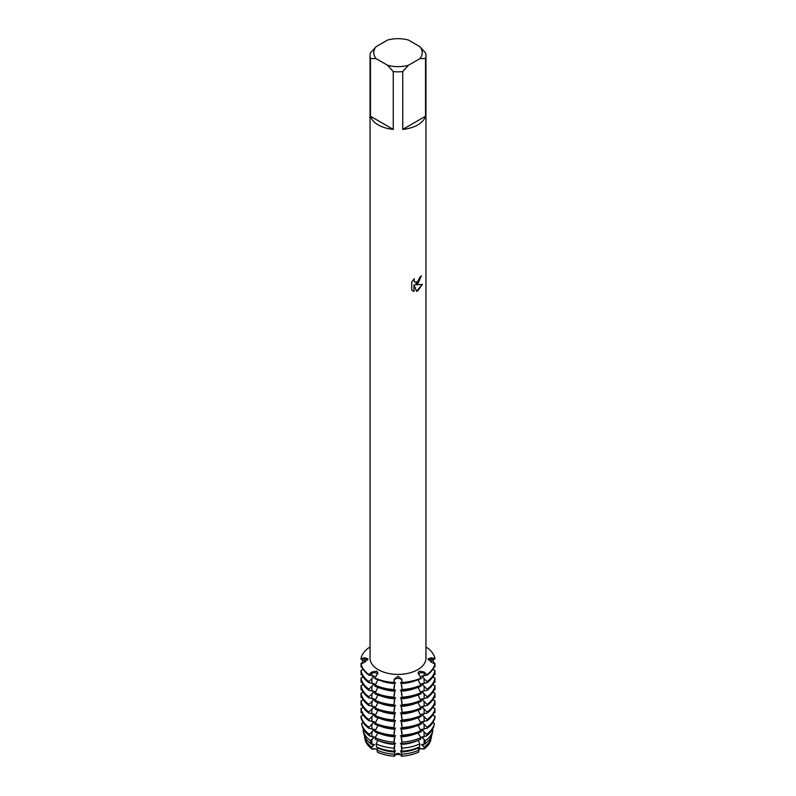 <?xml version="1.0" encoding="UTF-8"?>
<svg xmlns="http://www.w3.org/2000/svg" width="796" height="796" viewBox="0 0 796 796"><rect width="100%" height="100%" fill="white"/><g stroke="black" fill="none" stroke-linecap="round" stroke-linejoin="round"><path stroke-width="1.19" d="M365.523 661.765L360.976 659.267L360.976 658.71L364.787 658.959A3.761 2.169 180 0 1 367.593 659.993A3.761 2.169 0 0 0 364.787 658.959L360.976 658.71A37.263 21.512 180 0 1 368.866 647.705L370.05 647.785M368.866 647.705A37.263 21.512 180 0 0 360.976 658.71L364.737 657.794L367.971 658.899L364.737 662.113L360.976 664.083A37.263 21.512 0 0 0 368.866 675.088L368.866 674.53A37.263 21.512 180 0 1 360.976 663.526A37.263 21.512 180 0 0 368.866 674.53L371.832 672.013L376.767 671.167L377.891 672.859L374.767 678.49A37.263 21.512 0 0 0 393.831 683.048L393.831 682.49A37.263 21.512 180 0 1 374.767 677.933A37.263 21.512 180 0 0 393.831 682.49L394.259 679.157L398 676.242L401.741 679.157L402.169 682.49L401.741 680.291A3.761 2.169 0 0 0 398 678.361A3.761 2.169 0 0 0 394.259 680.291L393.831 682.49L394.259 680.291A3.761 2.169 180 0 1 398 678.361A3.761 2.169 180 0 1 401.741 680.291L401.741 679.157M402.169 683.048A37.263 21.512 0 0 0 421.233 678.49L418.109 672.859L419.233 671.167L424.168 672.013L427.134 675.088A37.263 21.512 0 0 0 435.024 664.083L431.263 662.113L428.049 658.72M419.114 673.307A3.761 2.169 0 0 0 418.278 674.043A3.761 2.169 180 0 1 424.129 673.147A3.761 2.169 0 0 0 419.114 673.307M376.886 673.307A3.761 2.169 0 0 0 371.871 673.147L368.866 674.53L371.871 673.147A3.761 2.169 180 0 1 377.722 674.043A3.761 2.169 0 0 0 376.886 673.307M377.314 749.663A3.761 2.169 0 0 0 372.08 749.116A33.163 19.144 180 0 1 365.046 739.315A33.163 19.144 180 0 0 365.095 739.554L364.618 737.335A33.651 19.422 180 0 1 364.568 737.096L364.916 736.897M365.095 739.554A33.163 19.144 180 0 0 372.08 749.116L377.672 748.946L372.08 749.116L371.692 747.026L373.652 745.504L373.652 744.399M418.059 747.603L418.975 750.101L418.686 752.14A33.163 19.144 180 0 1 401.701 756.2A3.761 2.169 0 0 0 398 754.419A3.761 2.169 0 0 0 394.299 756.2A33.163 19.144 180 0 1 377.314 752.14L377.025 750.101L377.941 747.603M394.259 756.439C396.756 752.329 399.244 752.329 401.741 756.439C399.244 752.329 396.756 752.329 394.259 756.439M422.348 744.399L422.348 745.504L424.308 747.026L423.92 749.116A33.163 19.144 180 0 0 430.905 739.554A33.163 19.144 180 0 0 430.954 739.315A33.163 19.144 180 0 1 423.92 749.116L419.114 748.17L418.328 748.946L419.114 748.17L423.92 749.116A3.761 2.169 0 0 0 418.686 749.663M411.761 282.013L414.348 278.709L414 280.311L414.955 282.232L417.761 281.694L419.86 277.117A27.95 16.139 0 0 0 421.422 275.864L417.761 283.874L415.363 284.789L422.328 284.391L417.761 290.858L416.577 291.356L414 284.868L414 291.435L411.761 290.112M417.761 124.912A27.95 16.139 180 0 1 402.736 129.41L402.736 71.6A27.95 16.139 180 0 1 393.264 71.6L393.264 129.41A27.95 16.139 180 0 1 370.458 116.236L370.458 58.436A27.95 16.139 180 0 1 370.05 55.7A27.95 16.139 180 0 1 370.458 52.964L376.13 46.656L387.592 40.029A24.218 13.98 180 0 1 408.408 40.029L419.87 46.656A24.218 13.98 180 0 1 419.87 58.665L425.542 58.436L425.542 116.236A27.95 16.139 180 0 1 417.761 124.912M419.87 46.656L425.542 52.964A27.95 16.139 180 0 1 425.95 55.7L425.95 658.262A27.95 16.139 180 0 1 417.761 669.675A27.95 16.139 180 0 1 387.304 673.167A27.95 16.139 180 0 1 370.05 658.262L370.05 55.7M411.751 290.112L411.751 282.013M421.233 677.933A37.263 21.512 180 0 1 402.169 682.49A37.263 21.512 180 0 0 421.233 677.933M421.353 275.923L415.363 284.789M414.925 282.212L413.93 280.282L414.209 278.849M412.786 290.938L413.94 291.396L414 284.868M416.557 291.306L422.238 284.411M427.134 674.53L424.129 673.147L427.134 674.53A37.263 21.512 180 0 0 435.024 663.526A37.263 21.512 180 0 1 427.134 674.53M428.029 658.899L431.263 657.794L435.024 658.71A37.263 21.512 180 0 0 427.134 647.705L425.95 647.785M427.134 647.705A37.263 21.512 180 0 1 435.024 658.71L431.213 661.317L431.213 658.959A3.761 2.169 0 0 0 428.407 659.993A3.761 2.169 180 0 1 431.213 658.959L435.024 658.71L431.213 658.959A18.955 15.472 -0 0 1 431.263 657.794M370.458 58.436L376.13 58.665A24.218 13.98 180 0 1 376.13 46.656M376.13 58.665L387.592 65.282L393.264 71.6M402.736 71.6L408.408 65.282A24.218 13.98 180 0 1 387.592 65.282M408.408 65.282L419.87 58.665M425.95 55.7A27.95 16.139 180 0 1 425.542 58.436M393.264 129.41L370.458 116.236M425.542 116.236L402.736 129.41M371.871 739.235L371.871 743.962L371.115 743.852L370.528 740.658L373.652 737.902L373.652 736.788M371.871 731.623L371.871 736.36L369.682 736.041L369.364 734.29L373.652 730.3L373.652 729.186M371.871 724.022L371.871 728.748L368.866 728.32L368.866 727.216L373.652 722.688L373.652 721.584M371.871 716.42L371.871 721.146L368.866 720.718L368.866 719.614L373.652 715.087L373.652 713.972M371.871 708.808L371.871 713.544L368.866 713.117L368.866 712.002L373.652 707.475L373.652 706.37M371.871 701.206L371.871 705.933L368.866 705.505L368.866 704.4L373.652 699.873L373.652 698.759M371.871 693.605L371.871 698.331L368.866 697.903L368.866 696.789L373.652 692.271L373.652 691.157M371.871 685.993L371.871 690.719L368.866 690.291L368.866 689.187L373.652 684.659L373.652 683.555M371.871 678.391L371.871 683.117L368.866 682.689L368.866 681.585L373.652 677.058L373.652 675.943M371.832 672.013A18.955 10.945 120 0 1 371.871 673.147L371.871 675.515L368.866 675.088M374.538 744.708L370.886 743.942M374.538 737.106L370.886 736.33M374.538 729.494L370.886 728.728M374.538 721.892L370.886 721.116M374.538 714.291L370.886 713.514M374.538 706.679L370.886 705.913M374.538 699.077L370.886 698.301M374.538 691.465L370.886 690.699M374.538 683.863L370.886 683.087M374.538 676.262L370.886 675.486M377.891 679.784L374.767 686.092A37.263 21.512 0 0 0 393.831 690.649L394.965 682.49M377.891 687.386L374.767 693.704A37.263 21.512 0 0 0 393.831 698.261L394.965 690.102M377.891 694.998L374.767 701.306A37.263 21.512 0 0 0 393.831 705.863L394.965 697.704M377.891 702.599L374.767 708.918A37.263 21.512 0 0 0 393.831 713.475L394.965 705.306M377.891 710.201L374.767 716.519A37.263 21.512 0 0 0 393.831 721.077L394.965 712.918M377.891 717.813L374.767 724.121A37.263 21.512 0 0 0 393.831 728.678L394.965 720.519M377.891 725.415L374.767 731.733A37.263 21.512 0 0 0 393.831 736.29L394.965 728.131M377.891 733.026L375.165 737.643L375.423 739.355A36.218 20.905 0 0 0 393.94 743.782L394.965 735.733M377.931 740.419L376.09 743.872L376.558 746.996A34.387 19.85 0 0 0 394.149 751.205L394.965 743.335M401.035 743.335L401.851 751.205A34.387 19.85 0 0 0 419.442 746.996L419.91 743.872L418.069 740.419M401.035 735.733L402.06 743.782A36.218 20.905 0 0 0 420.577 739.355L420.835 737.643L418.109 733.026M401.035 728.131L402.169 736.29A37.263 21.512 0 0 0 421.233 731.733L418.109 725.415M401.035 720.519L402.169 728.678A37.263 21.512 0 0 0 421.233 724.121L418.109 717.813M401.035 712.918L402.169 721.077A37.263 21.512 0 0 0 421.233 716.519L418.109 710.201M401.035 705.306L402.169 713.475A37.263 21.512 0 0 0 421.233 708.918L418.109 702.599M401.035 697.704L402.169 705.863A37.263 21.512 0 0 0 421.233 701.306L418.109 694.998M401.035 690.102L402.169 698.261A37.263 21.512 0 0 0 421.233 693.704L418.109 687.386M401.035 682.49L402.169 690.649A37.263 21.512 0 0 0 421.233 686.092L418.109 679.784M425.114 675.486L421.462 676.262M422.348 675.943L422.348 677.058L427.134 681.585L427.134 682.689L424.129 683.117L424.129 678.391M425.114 683.087L421.462 683.863M422.348 683.555L422.348 684.659L427.134 689.187L427.134 690.291L424.129 690.719L424.129 685.993M425.114 690.699L421.462 691.465M422.348 691.157L422.348 692.261L427.134 696.789L427.134 697.903L424.129 698.331L424.129 693.605M425.114 698.301L421.462 699.077M422.348 698.759L422.348 699.873L427.134 704.4L427.134 705.505L424.129 705.933L424.129 701.206M425.114 705.913L421.462 706.679M422.348 706.37L422.348 707.475L427.134 712.002L427.134 713.117L424.129 713.544L424.129 708.808M425.114 713.514L421.462 714.291M422.348 713.972L422.348 715.087L427.134 719.614L427.134 720.718L424.129 721.146L424.129 716.42M425.114 721.116L421.462 721.892M422.348 721.584L422.348 722.688L427.134 727.216L427.134 728.32L424.129 728.748L424.129 724.022M425.114 728.728L421.462 729.494M422.348 729.186L422.348 730.29L426.636 734.29L426.318 736.041L424.129 736.36L424.129 731.623M425.114 736.33L421.462 737.106M422.348 736.788L422.348 737.902L425.472 740.658L424.885 743.852L424.129 743.962L424.129 739.235M425.114 743.942L421.462 744.708M427.134 675.088L424.129 675.515L424.129 673.147A18.955 10.945 60 0 1 424.168 672.013M424.885 743.852A34.387 19.85 0 0 0 432.119 733.952L432.865 730.539A35.133 20.288 180 0 0 432.915 730.28L432.198 729.892M426.318 736.041A36.218 20.905 0 0 0 433.929 725.614L434.337 723.743A36.626 21.144 180 0 0 434.397 723.474L432.795 722.609M427.134 728.32A37.263 21.512 0 0 0 435.024 717.315L435.024 716.211L432.795 715.007M427.134 720.718A37.263 21.512 0 0 0 435.024 709.714L435.024 708.609L432.795 707.395M427.134 713.117A37.263 21.512 0 0 0 435.024 702.112L435.024 700.997L432.795 699.793M427.134 705.505A37.263 21.512 0 0 0 435.024 694.5L435.024 693.396L432.795 692.192M427.134 697.903A37.263 21.512 0 0 0 435.024 686.898L435.024 685.784L432.795 684.58M427.134 690.291A37.263 21.512 0 0 0 435.024 679.287L435.024 678.182L432.795 676.978M427.134 682.689A37.263 21.512 0 0 0 435.024 671.685L435.024 670.58L432.795 669.376M431.213 661.317L430.477 661.765M430.905 739.554L431.382 737.335A33.651 19.422 180 0 0 431.432 737.096L431.084 736.897M434.636 665.595L435.024 666.869L433.87 667.496M434.636 673.207L435.024 674.471L433.87 675.098M434.636 680.809L435.024 682.082L433.87 682.699M434.636 688.421L435.024 689.684L433.87 690.311M434.636 696.022L435.024 697.296L433.87 697.913M434.636 703.624L435.024 704.898L433.87 705.525M434.636 711.236L435.024 712.5L433.87 713.126M394.259 746.379L394.149 751.205M394.259 738.768L393.94 743.782M394.259 731.166L393.831 736.29M394.259 723.564L393.831 728.678M394.259 715.952L393.831 721.077M394.259 708.35L393.831 713.475M394.259 700.739L393.831 705.863M394.259 693.137L393.831 698.261M394.259 685.535L393.831 690.649M394.259 679.157L393.831 683.048M377.314 752.14A33.163 19.144 180 0 0 394.299 756.2L394.965 750.946M395.572 750.897L394.408 751.285M395.572 743.295L394.408 743.673M395.572 735.693L394.408 736.071M395.572 728.081L394.408 728.459M395.572 720.48L394.408 720.858M395.572 712.868L394.408 713.256M395.572 705.266L394.408 705.644M395.572 697.664L394.408 698.042M395.572 690.052L394.408 690.44M395.572 682.451L394.408 682.829M401.592 682.829L400.428 682.451M401.592 690.44L400.428 690.052M401.592 698.042L400.428 697.664M401.592 705.644L400.428 705.266M401.592 713.256L400.428 712.868M401.592 720.858L400.428 720.48M401.592 728.459L400.428 728.081M401.592 736.071L400.428 735.693M401.592 743.673L400.428 743.295M401.592 751.285L400.428 750.897M401.035 750.946L401.701 756.2A33.163 19.144 180 0 0 418.686 752.14M402.169 690.649L401.741 685.535M402.169 698.261L401.741 693.137M402.169 705.863L401.741 700.739M402.169 713.475L401.741 708.35M402.169 721.077L401.741 715.952M402.169 728.678L401.741 723.564M402.169 736.29L401.741 731.166M402.06 743.782L401.741 738.768M401.851 751.205L401.741 746.379M362.13 713.126L360.976 712.5L361.364 711.236M362.13 705.525L360.976 704.898L361.364 703.624M362.13 697.913L360.976 697.296L361.364 696.022M362.13 690.311L360.976 689.684L361.364 688.421M362.13 682.699L360.976 682.082L361.364 680.809M362.13 675.098L360.976 674.471L361.364 673.207M362.13 667.496L360.976 666.869L361.364 665.595M363.205 669.376L360.976 670.58L360.976 671.685A37.263 21.512 0 0 0 368.866 682.689M363.205 676.978L360.976 678.182L360.976 679.287A37.263 21.512 0 0 0 368.866 690.291M363.205 684.58L360.976 685.784L360.976 686.898A37.263 21.512 0 0 0 368.866 697.903M363.205 692.192L360.976 693.396L360.976 694.5A37.263 21.512 0 0 0 368.866 705.505M363.205 699.793L360.976 700.997L360.976 702.112A37.263 21.512 0 0 0 368.866 713.117M363.205 707.395L360.976 708.609L360.976 709.714A37.263 21.512 0 0 0 368.866 720.718M363.205 715.007L360.976 716.211L360.976 717.315A37.263 21.512 0 0 0 368.866 728.32M363.205 722.609L361.603 723.474A36.626 21.144 180 0 0 361.663 723.743A36.626 21.144 180 0 0 369.364 734.29M363.802 729.892L363.085 730.28A35.133 20.288 180 0 0 363.135 730.539A35.133 20.288 180 0 0 370.528 740.658M431.382 737.335A33.651 19.422 180 0 1 424.308 747.026M418.975 750.101A33.651 19.422 180 0 1 401.771 754.22M394.229 754.22A33.651 19.422 180 0 1 377.025 750.101M424.358 743.932A31.541 18.209 180 0 1 422.348 745.504M418.059 747.981A31.541 18.209 180 0 1 401.035 752.051M394.965 752.051A31.541 18.209 180 0 1 377.941 747.981M373.652 745.504A31.541 18.209 180 0 1 371.642 743.932M371.692 747.026A33.651 19.422 180 0 1 364.618 737.335M363.822 733.703A34.387 19.85 0 0 0 363.881 733.952A34.387 19.85 0 0 0 371.115 743.852M432.865 730.539A35.133 20.288 180 0 1 425.472 740.658M419.91 743.872A35.133 20.288 180 0 1 401.93 748.17M394.07 748.17A35.133 20.288 180 0 1 376.09 743.872M424.358 736.32A31.541 18.209 180 0 1 422.348 737.902M417.592 740.598A31.541 18.209 180 0 1 401.035 744.449M394.965 744.449A31.541 18.209 180 0 1 378.408 740.598M373.652 737.902A31.541 18.209 180 0 1 371.642 736.32M362.011 725.355A36.218 20.905 0 0 0 362.071 725.614A36.218 20.905 0 0 0 369.682 736.041M434.337 723.743A36.626 21.144 180 0 1 426.636 734.29M420.835 737.643A36.626 21.144 180 0 1 402.099 742.121M393.901 742.121A36.626 21.144 180 0 1 375.165 737.643M424.358 728.718A31.541 18.209 180 0 1 422.348 730.29M415.024 734.041A31.541 18.209 180 0 1 401.035 736.847M394.965 736.847A31.541 18.209 180 0 1 380.976 734.041M373.652 730.29A31.541 18.209 180 0 1 371.642 728.718M433.203 706.748A37.263 21.512 180 0 1 433.87 707.982M434.835 710.549A37.263 21.512 180 0 1 435.024 711.395M435.024 716.211A37.263 21.512 180 0 1 427.134 727.216M421.233 730.619A37.263 21.512 180 0 1 402.169 735.176M360.976 711.395A37.263 21.512 180 0 1 361.165 710.549M362.13 707.982A37.263 21.512 180 0 1 362.797 706.748M393.831 735.176A37.263 21.512 180 0 1 374.767 730.619M368.866 727.216A37.263 21.512 180 0 1 360.976 716.211M424.358 721.116A31.541 18.209 180 0 1 422.348 722.688M415.024 726.44A31.541 18.209 180 0 1 401.035 729.236M394.965 729.236A31.541 18.209 180 0 1 380.976 726.44M373.652 722.688A31.541 18.209 180 0 1 371.642 721.116M433.203 699.147A37.263 21.512 180 0 1 433.87 700.38M434.835 702.948A37.263 21.512 180 0 1 435.024 703.783M435.024 708.609A37.263 21.512 180 0 1 427.134 719.614M421.233 723.017A37.263 21.512 180 0 1 402.169 727.574M360.976 703.783A37.263 21.512 180 0 1 361.165 702.948M362.13 700.38A37.263 21.512 180 0 1 362.797 699.147M393.831 727.574A37.263 21.512 180 0 1 374.767 723.017M368.866 719.614A37.263 21.512 180 0 1 360.976 708.609M424.358 713.505A31.541 18.209 180 0 1 422.348 715.087M415.024 718.838A31.541 18.209 180 0 1 401.035 721.634M394.965 721.634A31.541 18.209 180 0 1 380.976 718.838M373.652 715.087A31.541 18.209 180 0 1 371.642 713.505M433.203 691.535A37.263 21.512 180 0 1 433.87 692.769M434.835 695.346A37.263 21.512 180 0 1 435.024 696.182M435.024 700.997A37.263 21.512 180 0 1 427.134 712.002M421.233 715.405A37.263 21.512 180 0 1 402.169 719.972M360.976 696.182A37.263 21.512 180 0 1 361.165 695.346M362.13 692.769A37.263 21.512 180 0 1 362.797 691.535M393.831 719.972A37.263 21.512 180 0 1 374.767 715.405M368.866 712.002A37.263 21.512 180 0 1 360.976 700.997M424.358 705.903A31.541 18.209 180 0 1 422.348 707.475M415.024 711.226A31.541 18.209 180 0 1 401.035 714.022M394.965 714.022A31.541 18.209 180 0 1 380.976 711.226M373.652 707.475A31.541 18.209 180 0 1 371.642 705.903M433.203 683.933A37.263 21.512 180 0 1 433.87 685.167M434.835 687.734A37.263 21.512 180 0 1 435.024 688.58M435.024 693.396A37.263 21.512 180 0 1 427.134 704.4M421.233 707.803A37.263 21.512 180 0 1 402.169 712.36M360.976 688.58A37.263 21.512 180 0 1 361.165 687.734M362.13 685.167A37.263 21.512 180 0 1 362.797 683.933M393.831 712.36A37.263 21.512 180 0 1 374.767 707.803M368.866 704.4A37.263 21.512 180 0 1 360.976 693.396M424.358 698.301A31.541 18.209 180 0 1 422.348 699.873M415.024 703.624A31.541 18.209 180 0 1 401.035 706.42M394.965 706.42A31.541 18.209 180 0 1 380.976 703.624M373.652 699.873A31.541 18.209 180 0 1 371.642 698.301M433.203 676.331A37.263 21.512 180 0 1 433.87 677.555M434.835 680.132A37.263 21.512 180 0 1 435.024 680.968M435.024 685.784A37.263 21.512 180 0 1 427.134 696.789M421.233 700.201A37.263 21.512 180 0 1 402.169 704.758M360.976 680.968A37.263 21.512 180 0 1 361.165 680.132M362.13 677.555A37.263 21.512 180 0 1 362.797 676.331M393.831 704.758A37.263 21.512 180 0 1 374.767 700.201M368.866 696.789A37.263 21.512 180 0 1 360.976 685.784M424.358 690.689A31.541 18.209 180 0 1 422.348 692.261M415.024 696.012A31.541 18.209 180 0 1 401.035 698.818M394.965 698.818A31.541 18.209 180 0 1 380.976 696.012M373.652 692.261A31.541 18.209 180 0 1 371.642 690.689M433.203 668.72A37.263 21.512 180 0 1 433.87 669.953M434.835 672.52A37.263 21.512 180 0 1 435.024 673.366M435.024 678.182A37.263 21.512 180 0 1 427.134 689.187M421.233 692.59A37.263 21.512 180 0 1 402.169 697.147M360.976 673.366A37.263 21.512 180 0 1 361.165 672.52M362.13 669.953A37.263 21.512 180 0 1 362.797 668.72M393.831 697.147A37.263 21.512 180 0 1 374.767 692.59M368.866 689.187A37.263 21.512 180 0 1 360.976 678.182M424.358 683.087A31.541 18.209 180 0 1 422.348 684.659M415.024 688.411A31.541 18.209 180 0 1 401.035 691.207M394.965 691.207A31.541 18.209 180 0 1 380.976 688.411M373.652 684.659A31.541 18.209 180 0 1 371.642 683.087M432.795 660.471A37.263 21.512 180 0 1 434.268 663.247M434.835 664.919A37.263 21.512 180 0 1 435.024 665.764M435.024 670.58A37.263 21.512 180 0 1 427.134 681.585M421.233 684.988A37.263 21.512 180 0 1 402.169 689.545M360.976 665.764A37.263 21.512 180 0 1 361.165 664.919M361.732 663.247A37.263 21.512 180 0 1 363.205 660.471M393.831 689.545A37.263 21.512 180 0 1 374.767 684.988M368.866 681.585A37.263 21.512 180 0 1 360.976 670.58M424.358 675.476A31.541 18.209 180 0 1 422.348 677.058M415.024 680.809A31.541 18.209 180 0 1 401.035 683.605M394.965 683.605A31.541 18.209 180 0 1 380.976 680.809M373.652 677.058A31.541 18.209 180 0 1 371.642 675.476M364.787 661.317L364.787 658.959A18.955 15.472 180 0 0 364.737 657.794M371.871 746.837L371.871 748.001M424.129 746.837L424.129 748.001M401.741 753.981L401.741 755.145M394.259 753.981L394.259 755.145M363.881 733.952L363.135 730.539M362.071 725.614L361.663 723.743"/></g></svg>
